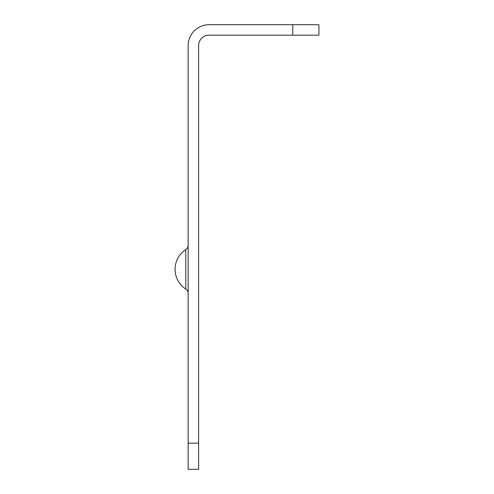 <?xml version="1.0" encoding="UTF-8"?>
<svg xmlns="http://www.w3.org/2000/svg" width="494" height="494" viewBox="0 0 494 494"><rect width="100%" height="100%" fill="white"/><g stroke="black" fill="none" stroke-linecap="round" stroke-linejoin="round"><path stroke-width="0.74" d="M198.619 443.149L198.619 469.3L188.158 469.3L188.158 443.149L198.619 443.149L198.619 45.621A10.46 10.46 0 0 1 209.079 35.16L292.769 35.16L292.769 24.7L318.92 24.7L318.92 35.16L292.769 35.16M188.158 443.149L188.158 45.621A20.921 20.921 0 0 1 209.079 24.7L292.769 24.7M185.781 249.618A23.539 23.539 0 0 0 185.781 289.07L185.781 249.618A5.23 5.23 0 0 0 188.158 245.234A5.23 5.23 0 0 1 185.781 249.618A5.23 5.23 0 0 0 188.158 245.234A5.23 5.23 0 0 1 185.781 249.618M188.158 293.455A5.23 5.23 0 0 0 185.781 289.07"/></g></svg>
